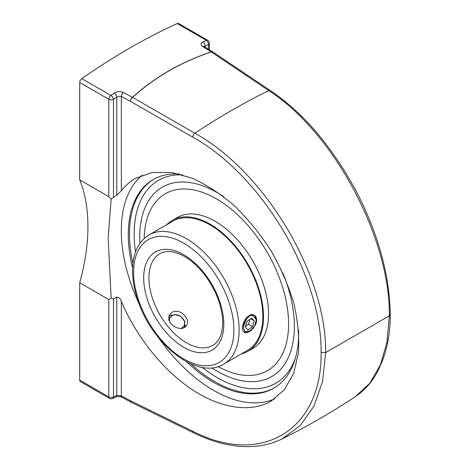 <?xml version="1.0" encoding="UTF-8"?>
<svg xmlns="http://www.w3.org/2000/svg" width="470" height="470" viewBox="0 0 470 470"><rect width="100%" height="100%" fill="white"/><g stroke="black" fill="none" stroke-linecap="round" stroke-linejoin="round"><path stroke-width="0.7" d="M115.843 397.027C116.143 396.292 121.407 396.58 122.018 397.326A3.296 1.815 -61.8 0 1 121.342 395.822L121.342 301.499C136.5 337.049 163.025 370.137 191.825 389.407C220.647 408.512 250.457 412.948 271.026 401.198L284.415 389.695L293.726 373.18L298.509 352.488C299.402 336.961 297.81 320.423 293.726 302.868C288.28 285.12 280.713 267.712 271.031 250.657C260.315 234.201 248.278 219.378 234.9 206.201C221.053 194.292 206.917 184.992 192.506 178.3L171.574 172.455L152.233 172.484L135.448 178.4C130.037 181.537 125.331 185.674 121.342 190.808L121.342 96.485L130.46 101.309L192.706 137.152C261.866 175.057 322.079 276.589 321.098 352.612C322.079 429.68 261.866 467.027 192.706 431.219L130.46 400.716L121.342 395.822L116.777 395.382A646.932 373.509 -60 0 1 113.487 396.903A3.296 2.091 65.4 0 1 112.524 398.554L115.837 397.027A3.296 2.08 -115 0 0 115.843 397.027A3.296 2.08 -115 0 0 116.777 395.382L116.777 297.069L113.487 298.967L111.137 298.033L108.176 238.237L111.137 199.304L113.487 197.247L116.777 195.35L116.777 97.032A3.296 1.71 -124.6 0 0 114.228 93.136A650.227 375.413 120 0 0 110.914 95.434A3.296 1.692 55.1 0 1 113.487 99.317A3.296 1.904 180 0 1 108.829 99.317L108.829 196.666L111.143 199.304M142.304 175.145A130.366 75.271 -120 0 0 121.295 230.664A130.366 75.271 -120 0 0 139.349 304.36M158.678 337.848A130.366 75.271 -120 0 0 274.809 398.766M116.401 195.532L121.442 190.685M121.442 301.728C120.308 298.368 118.628 296.928 116.401 297.41M186.76 361.877A120.485 69.56 -120 0 0 273.716 388.232A120.485 69.56 -120 0 0 298.673 333.077A120.485 69.56 -120 0 0 298.632 330.04M179.728 174.076A120.485 69.56 -120 0 0 153.238 179.546A120.485 69.56 -120 0 0 128.281 234.7A120.485 69.56 -120 0 0 132.581 268.029M205.12 47.141L205.12 46.031A3.296 2.08 -115 0 0 203.017 41.877C200.508 43.305 200.443 44.903 202.811 46.665L211.224 51.894C180.856 62.069 154.612 77.221 132.499 97.349L123.375 92.525A3.296 1.833 -62.1 0 0 121.342 96.485L116.777 97.032A646.932 373.509 -60 0 0 113.487 99.317L113.487 197.247M325.669 352.565L389.336 315.805L390.294 314.471C390.312 337.442 385.488 357.535 375.812 374.737C370.384 383.867 363.627 391.122 355.537 396.51L369.82 383.22L380.412 364.879L386.98 342.137L389.33 315.805C390.37 238.372 333.806 132.329 268.752 90.569L211.306 51.959C180.944 62.134 154.712 77.28 132.611 97.396L194.862 133.227C265.25 171.85 326.574 275.226 325.663 352.565L322.538 381.487L313.919 406.221L300.142 425.714L281.765 439.056C275.338 442.217 268.435 444.397 261.056 445.595C240.123 448.791 217.598 444.52 193.487 432.776A3.296 1.898 -63.9 0 1 192.706 431.219M321.098 352.612L325.663 352.559M390.294 314.471L390.294 314.454C389.548 274.88 378.25 233.907 356.395 191.543C331.902 146.329 303.215 112.671 270.315 90.563A3.296 1.904 123.9 0 0 268.752 90.569A700.265 404.3 -60 0 0 194.862 133.227A3.296 1.751 -60.1 0 0 192.706 137.152M111.143 298.033L108.829 299.555L79.706 282.74A176.508 101.908 120 0 0 79.706 179.851L108.829 196.666M108.829 299.555L108.829 396.903L79.706 380.089A3.296 1.904 120 0 0 80.388 381.599L109.51 398.413A3.296 3.296 0 0 0 112.524 398.554M79.706 380.089L79.706 282.74M123.375 92.525C120.279 91.186 117.224 91.392 114.228 93.136M79.706 179.851L79.706 82.503L108.829 99.317A3.296 1.904 120 0 1 110.914 95.434L81.798 78.625A3.296 1.904 120 0 0 79.706 82.503M209.379 49.791L209.379 43.164A3.296 1.904 180 0 1 208.416 44.509A646.932 373.509 -60 0 0 205.12 46.031L204.274 46.618M81.798 78.625A650.227 375.413 -60 0 1 177.208 23.535L206.324 40.35A650.227 375.413 120 0 0 203.017 41.877M209.379 43.164A3.296 3.296 0 0 0 207.728 40.314L178.612 23.5A3.296 1.904 120 0 0 177.208 23.535M139.702 237.186A109.369 63.145 60 0 1 151.346 196.783A109.369 63.145 60 0 1 223.767 196.766A109.369 63.145 -120 0 0 151.34 196.795A109.369 63.145 -120 0 0 139.884 243.448A109.369 63.145 60 0 1 139.702 237.186M282.74 272.682A109.369 63.145 60 0 1 257.86 381.246A109.369 63.145 60 0 1 211.7 367.84A109.369 63.145 -120 0 0 257.807 381.252A109.369 63.145 -120 0 0 294.367 326.48A109.369 63.145 -120 0 0 282.74 272.682M172.384 312.08C176.896 310.229 181.156 311.557 185.157 316.063C187.783 319.494 188.247 322.608 186.549 325.416C181.338 333.906 163.349 322.82 170.299 313.989L172.384 312.08M256.632 319.888C256.855 326.591 247.837 334.91 244.406 332.407C243.213 331.661 242.602 330.193 242.585 327.995C242.167 321.18 249.717 312.015 254.341 315.206C255.815 316.11 256.579 317.673 256.632 319.888M246.033 351.237A74.654 43.099 -120 0 0 247.379 350.514A74.654 43.099 -120 0 0 262.842 316.339A74.654 43.099 -120 0 0 230.253 241.21A74.654 43.099 -120 0 0 172.731 221.211A74.654 43.099 -120 0 0 171.427 222.016M241.263 353.992A75.594 43.645 -120 0 0 247.849 351.331A75.594 43.645 -120 0 0 263.505 316.721A75.594 43.645 -120 0 0 230.512 240.652A75.594 43.645 -120 0 0 172.261 220.395A75.594 43.645 -120 0 0 166.662 224.772M218.098 366.588A102.143 58.973 -120 0 0 267.436 370.677A102.143 58.973 -120 0 0 288.592 323.918A102.143 58.973 -120 0 0 244.006 221.123A102.143 58.973 -120 0 0 165.299 193.763A102.143 58.973 -120 0 0 144.167 238.537M247.849 351.331L252.889 348.423A75.594 43.645 -120 0 0 268.54 313.819A75.594 43.645 -120 0 0 235.546 237.744A75.594 43.645 -120 0 0 177.296 217.493L172.261 220.395M254.252 315.159L249.934 315.593L246.915 318.19L243.102 327.443L245.064 331.656L250.075 330.78L254.517 326.021L256.326 319.782L252.408 314.965L254.54 315.323L256.32 319.506M249.047 331.368L244.006 332.126M250.287 315.593L249.37 315.94M249.934 315.599L244.841 320.605L243.108 327.443M246.915 318.19A9.929 5.734 -60 0 1 252.408 314.965M254.217 320.74L252.472 326.585L247.966 329.852L245.217 327.273L246.967 321.427L251.468 318.161L254.217 320.74L250.71 318.707M245.422 326.574L248.536 324.312L250.081 319.165M252.472 326.585L248.536 324.312M184.487 327.243L184.78 321.515L180.692 316.31L174.499 314.495L169.811 317.115L169.077 317.08M169.435 315.676L176.25 314.553M185.18 325.064L184.933 326.973M169.652 321.709A8.078 6.369 -144.9 0 1 176.027 314.747A8.078 6.369 -144.9 0 1 184.569 322.961A8.078 6.369 -144.9 0 1 181.003 328.295M132.611 97.396A3.296 1.751 119.9 0 0 130.46 101.309A3.296 1.833 117.9 0 1 132.499 97.349A3.296 2.009 47.6 0 1 132.611 97.396M122.018 397.326L131.136 402.22A3.296 1.815 118.2 0 0 131.136 402.226A3.296 1.815 118.2 0 1 130.46 400.716A3.296 1.898 116.1 0 0 131.242 402.279A3.296 1.898 116.1 0 0 131.248 402.279A3.296 1.898 116.1 0 0 131.271 402.291M270.315 90.563L212.863 51.953A3.296 1.904 123.9 0 0 211.306 51.959A3.296 1.739 -108.5 0 0 211.224 51.894A3.296 1.986 121.9 0 1 212.763 51.894A3.296 1.986 121.9 0 1 212.816 51.923M193.487 432.776L131.242 402.279A3.296 3.296 0 0 1 131.136 402.226A3.296 1.815 118.2 0 0 131.189 402.25M204.156 47.018L203.98 46.377L204.35 46.665A3.296 1.986 121.9 0 0 202.811 46.665M109.51 398.413A3.296 1.904 120 0 1 108.829 396.903A3.296 1.904 0 0 0 113.487 396.903L113.487 298.967M208.416 49.191L208.416 44.509A3.296 2.091 -114.6 0 0 206.324 40.35A3.296 1.904 120 0 1 207.728 40.314M135.519 251.973A117.189 67.662 60 0 1 134.167 233.989A117.189 67.662 60 0 1 182.895 174.934M295.413 358.134A117.189 67.662 60 0 1 202.135 367.364M153.849 179.193A120.485 69.56 -120 0 0 129.508 233.989A120.485 69.56 -120 0 0 132.91 263.488M190.861 363.856A120.485 69.56 -120 0 0 274.327 387.873M212.845 345.397A52.951 30.573 60 0 1 159.894 314.824A52.951 30.573 60 0 1 159.894 253.677C165.334 250.475 172.437 250.827 181.203 254.74C189.099 258.529 196.589 264.804 203.675 273.558C215.924 289.591 222.275 305.958 222.727 322.667C222.416 334.24 219.126 341.819 212.845 345.397M239.124 329.993A74.607 43.075 -120 0 0 206.559 254.916A74.607 43.075 -120 0 0 149.066 234.93C138.621 241.463 133.116 252.654 132.564 268.499C132.299 278.692 134.132 289.485 138.068 300.876C152.397 344.786 197.764 380.483 223.673 364.144A74.607 43.075 -120 0 0 239.124 329.993M233.884 329.993A70.9 40.931 60 0 1 158.684 336.714A70.9 40.931 60 0 1 158.684 236.445A70.9 40.931 60 0 1 233.884 329.993M223.814 324.183A56.659 32.712 -120 0 0 163.719 249.417A56.659 32.712 -120 0 0 163.719 329.546A56.659 32.712 -120 0 0 223.814 324.183M212.863 51.953A3.296 3.296 0 0 0 212.763 51.894L204.35 46.665M281.765 439.056C306.851 426.672 331.444 412.49 355.537 396.51M174.076 220.489L149.066 234.93M248.683 349.709L223.673 364.144M165.963 193.376L165.299 193.763M268.106 370.289L267.436 370.677M256.32 319.318L256.32 319.782"/></g></svg>
